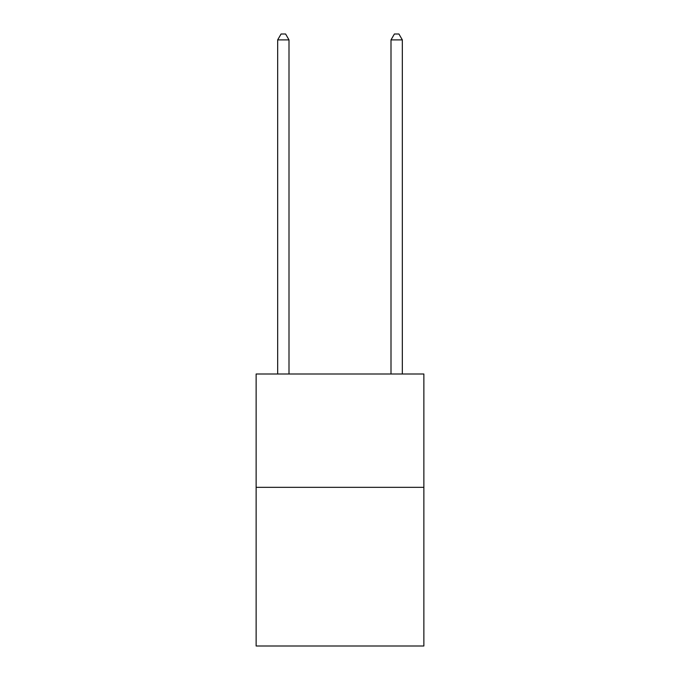 <?xml version="1.0" encoding="UTF-8"?>
<svg xmlns="http://www.w3.org/2000/svg" width="680" height="680" viewBox="0 0 680 680"><rect width="100%" height="100%" fill="white"/><g stroke="black" fill="none" stroke-linecap="round" stroke-linejoin="round"><path stroke-width="1.02" d="M423.87 487.331L423.87 646L256.13 646L256.13 374L423.87 374L423.87 487.331L256.13 487.331M289 374L289 39.89L277.67 39.89L277.67 374M277.67 39.89L281.07 34L285.6 34L289 39.89M402.33 374L402.33 39.89L391 39.89L391 374M391 39.89L394.4 34L398.93 34L402.33 39.89"/></g></svg>
